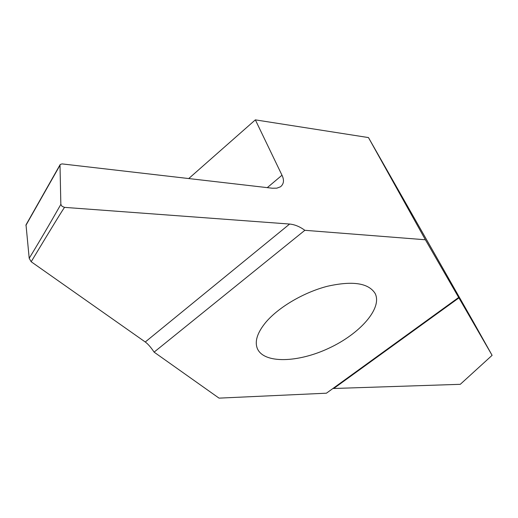 <?xml version="1.0" encoding="UTF-8"?>
<svg xmlns="http://www.w3.org/2000/svg" width="518" height="518" viewBox="0 0 518 518"><rect width="100%" height="100%" fill="white"/><g stroke="black" fill="none" stroke-linecap="round" stroke-linejoin="round"><path stroke-width="0.78" d="M265.689 322.442C278.393 307.297 303.762 292.34 327.415 286.266C352.648 280.614 368.557 283.022 375.142 293.486C382.621 308.242 359.984 333.786 328.962 348.174C298.051 362.801 263.94 363.837 257.388 348.646C254.493 341.504 257.258 332.77 265.689 322.442M425.395 239.769L458.67 297.461L326.424 393.194L219.043 398.135L154.099 352.13L304.849 230.303L425.395 239.769L368.466 137.574L255.355 119.865L281.993 175.233C284.363 180.122 283.87 183.968 280.516 186.784L276.813 188.17L272.384 188.228L62.056 163.902L60.217 164.484L60.004 165.223L60.846 204.39C50 223.523 39.446 241.492 29.202 258.294L31.177 261.739C52.473 226.431 63.597 208.314 64.562 207.375L289.62 224.048C294.697 224.527 299.773 226.606 304.849 230.303M458.67 297.461L492.1 355.335L473.776 322.623L368.466 137.574M188.733 178.555L255.355 119.865M60.852 204.396L62.102 206.365L64.562 207.375M460.282 384.317L490.973 356.365L460.282 384.317L332.893 388.513M29.202 258.32L26.01 224.857L60.101 164.692M154.099 352.13C150.991 347.403 148.044 344.023 145.26 341.99L31.177 261.739M490.973 356.365L492.1 355.335M145.26 341.99L289.62 224.048M60.004 165.223L25.906 225.375M267.282 187.639L281.993 175.233M458.974 297.85L333.773 388.448"/></g></svg>
